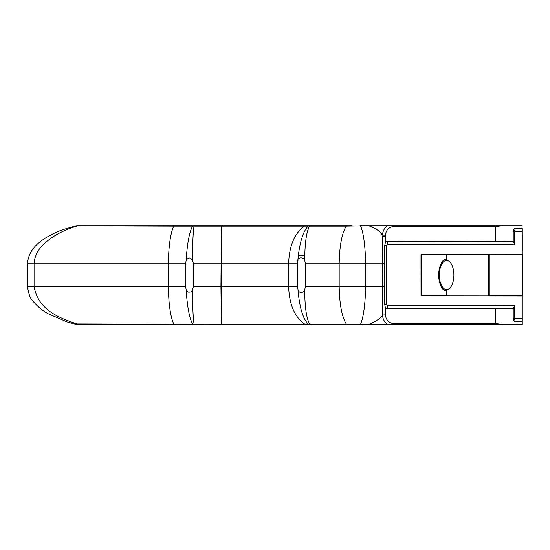 <?xml version="1.0" encoding="UTF-8"?>
<svg xmlns="http://www.w3.org/2000/svg" width="550" height="550" viewBox="0 0 550 550"><rect width="100%" height="100%" fill="white"/><g stroke="black" fill="none" stroke-linecap="round" stroke-linejoin="round"><path stroke-width="0.82" d="M522.259 321.475L515.474 321.853C514.099 321.606 513.349 320.512 513.232 318.567L522.273 318.567L522.259 324.349L309.849 324.349C306.522 318.959 304.803 307.395 304.707 289.664L305.518 286.316L305.518 263.78L304.707 260.432L304.789 256.121C305.085 241.237 306.694 231.241 309.609 226.126L309.43 225.706L308.11 226.126C303.304 231.234 300.032 241.23 298.286 256.121L297.495 263.78L297.495 286.316L298.018 289.719C299.454 307.423 302.94 318.966 308.488 324.349L221.54 324.349L221.54 226.126L304.48 226.126L305.855 225.706L193.641 225.706L194.095 226.126L221.368 226.126L220.942 286.316L221.375 324.349L76.924 323.923C61.456 318.484 38.198 311.176 34.079 286.316L34.079 263.78C34.966 249.081 46.523 241.044 55.447 235.297C62.521 231.131 69.733 228.078 77.089 226.126L77.179 225.706L174.157 225.706L173.731 226.126L192.624 226.126C189.406 231.798 187.241 243.306 186.127 260.652L185.556 263.78L185.556 286.316L186.127 289.444C187.282 307.237 189.523 318.876 192.844 324.349M473.144 324.349L473.144 323.613L394.247 323.613A8.669 8.669 0 0 1 385.584 314.944L385.584 313.947L382.594 313.947L382.594 314.944A11.653 11.653 90 0 0 387.365 324.349L385.914 324.349M502.672 324.349L495.701 323.613L473.144 323.613M359.947 225.706L502.865 225.706L495.701 226.483L495.701 241.505L513.232 241.244L513.232 231.488L522.273 231.488L522.259 228.587L515.474 228.202A5.445 3.926 -90 0 0 514.676 231.488L514.676 244.551L513.232 241.244M394.247 225.706L394.247 226.483L495.701 226.483M385.584 313.947L385.502 308.289L384.739 304.521L384.416 286.316L384.739 245.541L385.509 241.773L385.584 236.149L382.594 236.149L382.188 263.78L382.594 314.944C381.762 317.522 377.279 320.657 369.139 324.349M385.584 236.149L385.584 235.153L382.594 235.153A11.653 11.653 0 0 1 387.42 225.706M387.502 225.644A11.653 11.653 90 0 0 386.011 226.909A11.653 11.653 -90 0 0 382.594 234.946L382.594 234.884M385.584 235.153A8.669 8.669 0 0 1 394.247 226.483M369.366 225.706L388.596 225.706M369.126 225.899C376.661 228.883 380.992 231.901 382.112 234.946M305.518 263.78L339.178 263.78C339.515 245.843 341.873 233.296 346.259 226.126L369.043 225.706M360.477 225.706C363.454 232.416 365.2 245.107 365.709 263.78L384.416 263.78M384.416 286.316L339.178 286.316L339.178 263.78L365.709 263.78L365.709 286.316C365.2 304.934 363.461 317.618 360.498 324.349M194.178 324.349C193.071 318.869 192.583 307.237 192.699 289.438L193.435 286.316L193.435 263.78L288.613 263.78C289.238 245.816 294.525 233.262 304.48 226.126L308.11 226.126A3.939 3.63 38.8 0 1 309.609 226.126L346.259 226.126M305.518 286.316L339.178 286.316C339.536 304.734 341.99 317.412 346.534 324.349M297.495 263.78L288.613 263.78L288.613 286.316C289.293 304.762 294.793 317.446 305.113 324.349M185.556 263.78L168.321 263.78C168.678 245.802 170.479 233.248 173.731 226.126L75.886 225.83L62.164 229.859L56.794 232.031C41.628 239.174 28.517 247.789 27.5 263.78L168.321 263.78L168.321 286.316C168.678 304.246 170.472 316.779 173.711 323.923M192.699 289.438C192.012 291.308 190.864 292.181 189.255 292.057C187.832 292.284 186.787 291.411 186.127 289.444M193.435 263.78L192.699 260.659C190.444 257.104 188.258 257.104 186.127 260.652M304.707 260.432C303.064 256.087 296.966 258.081 298.018 260.377M304.707 289.664C304.129 291.452 302.926 292.339 301.091 292.325C299.413 292.325 298.389 291.459 298.018 289.719M322.981 324.349L308.488 324.349M446.614 289.603A14.568 7.287 90 0 0 453.894 275.028A14.568 7.287 90 0 0 446.614 260.459A14.568 7.287 90 0 0 439.326 275.028A14.568 7.287 90 0 0 446.614 289.603M85.883 324.349L74.992 324.005M185.556 286.316L27.5 286.316C28.497 293.831 30.312 298.753 32.966 301.104C37.386 306.419 42.529 310.668 48.393 313.844L67.121 321.936L75.419 324.191L78.595 324.356M455.751 324.349L438.377 324.349M133.368 324.349L92.201 324.349M77.021 324.349L169.627 324.349M174.157 225.706L193.641 225.706L192.624 226.126L194.095 226.126C193.126 231.254 192.665 241.251 192.713 256.121L192.699 260.659M352.138 225.706L305.855 225.706M204.738 225.706L181.569 225.706M221.458 225.706L221.54 226.126A6.428 6.009 -179.5 0 0 221.368 226.126L221.458 225.706L223.163 225.706M277.998 225.706L278.451 225.706M302.177 225.706L284.439 225.706M277.399 225.706L276.567 225.706M230.326 225.706L247.204 225.706M522.259 324.349L522.259 228.587M396.976 324.349L411.022 324.349M421.314 254.623L446.614 254.623L446.614 259.249C436.494 258.514 436.494 291.541 446.614 290.812L446.614 295.439L421.259 295.439L421.259 295.866L522.459 295.969L522.459 295.439L488.909 295.439L488.909 254.623L522.459 254.623L522.459 254.093L421.259 254.189L421.314 254.623L421.314 254.189M421.314 295.866L421.314 295.439M488.682 254.189L488.682 295.866M385.509 241.773L387.551 241.251L495.701 241.505M513.232 318.567L513.232 308.818L514.669 305.525L495.014 305.504L495.014 295.866L521.29 295.866M521.29 254.189L495.014 254.189L495.014 244.551L514.676 244.551M522.06 254.189A0.859 0.859 0 0 0 522.259 254.169L522.259 254.169A0.859 0.859 0 0 1 522.259 254.169L522.273 231.488M489.053 295.866L489.053 295.439M489.053 254.623L489.053 254.189M513.232 308.818L387.551 308.804L385.502 308.289M421.259 254.623L421.259 295.439M384.739 245.541L386.561 245.541L387.551 244.551L387.551 241.258M387.551 308.804L387.454 305.504L386.561 304.521L384.739 304.521M489.266 295.439L489.266 254.623L522.459 254.623L522.459 295.439M446.614 259.249A15.785 7.913 90 0 0 438.694 275.028A15.785 7.913 90 0 0 446.614 290.812M513.232 231.488C513.349 229.549 514.099 228.449 515.481 228.202M421.025 295.439L420.998 254.623M489.266 254.623L488.909 254.623M446.614 254.623L421.025 254.623M522.294 250.848L522.294 234.774M514.669 305.525L514.676 318.567A5.445 3.926 -90 0 0 515.474 321.853M502.865 225.706L522.259 225.706M394.247 323.613L394.247 324.349M387.365 324.349A11.653 11.653 90 0 1 382.594 314.944L385.584 314.944M473.144 226.483L473.144 225.706M297.495 286.316L193.435 286.316M304.789 256.121A3.939 1.354 -176.1 0 0 298.286 256.121M495.701 308.55L495.701 323.613M387.551 244.551L495.014 244.551L495.014 241.519M386.561 304.521L386.561 245.541M495.014 308.543L495.014 305.504L387.454 305.504M522.273 318.567L522.273 295.893M27.5 263.78L27.5 286.316M75.577 225.871L77.014 225.706"/></g></svg>
